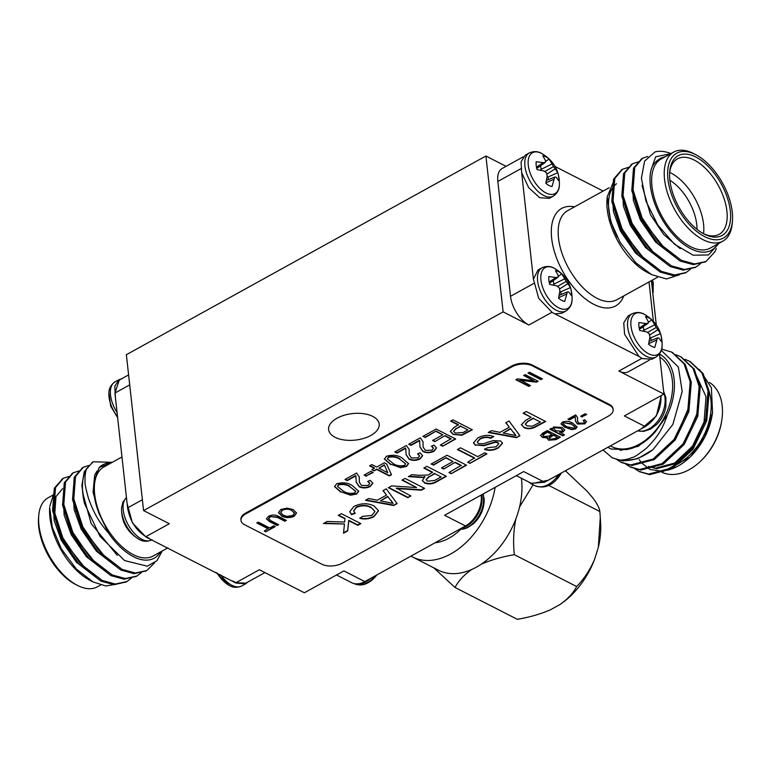 <?xml version="1.0" encoding="UTF-8"?>
<svg xmlns="http://www.w3.org/2000/svg" width="771" height="771" viewBox="0 0 771 771"><rect width="100%" height="100%" fill="white"/><g stroke="black" fill="none" stroke-linecap="round" stroke-linejoin="round"><path stroke-width="1.16" d="M404.544 465.395L405.565 463.824L400.024 459.4C397.007 457.126 393.152 456.422 388.449 457.309L387.418 458.909L392.94 463.313C395.966 465.607 399.831 466.301 404.544 465.395M384.363 465.231L378.947 468.219L387.765 472.729L384.315 464.817L378.947 468.219M354.689 492.948L355.701 491.378L350.169 486.954C347.152 484.68 343.288 483.976 338.594 484.863L337.553 486.462L343.085 490.867C346.112 493.161 349.976 493.854 354.689 492.948M540.375 422.026L533.368 418.441L528.106 421.351L525.321 424.195L526.872 425.833L532.482 426.199L540.375 422.026L533.368 418.441M513.785 432.878L510.624 428.888L503.174 433.003L515.905 435.548L510.624 428.888M441.089 476.883L434.844 473.693L428.994 476.921L426.122 479.716L427.394 481.191L434.593 480.478L441.089 476.883L434.844 473.693M391.022 500.726L387.852 496.736L380.402 500.851L393.133 503.396L387.852 496.736M467.843 429.881L460.75 426.247L455.998 428.878L453.618 431.413L455.295 433.109L463.14 432.473L467.843 429.881L460.75 426.247M455.266 438.815L442.641 446.226L440.357 445.06L451.083 438.709L445.002 435.596L434.844 441.638L432.57 440.472L442.766 434.844L436.135 431.066L425.081 437.167L423.212 436.213M434.805 441.234L432.926 440.28M442.593 445.821L440.723 444.867M425.081 437.167L422.845 436.415L436.164 429.052L455.671 439.027L442.641 446.226M436.135 431.066L425.129 437.581M442.766 434.844L436.174 431.471M445.002 435.596L434.844 441.638M451.122 439.113L445.04 436.01M419.867 441.831L419.414 440.299L410.914 444.992L409.044 444.038M436.502 447.816L433.928 450.881C430.025 452.673 426.363 452.76 422.932 451.141L419.925 446.814M433.427 448.057L431.818 446.052M423.028 441.6L423.038 446.737M419.887 444.51L419.463 440.713L410.962 445.407L408.678 444.241L420.301 437.822L423.048 441.793L423.057 446.949L425.284 450.312L432.03 450.206L433.466 448.269L431.432 446.226L433.948 445.098L436.531 448.018L433.967 451.295C430.073 453.088 426.411 453.175 422.98 451.546L419.944 446.997L419.887 444.51M405.989 449.503L405.536 447.97L397.036 452.664L395.166 451.71M422.614 455.488L420.041 458.552C416.147 460.345 412.485 460.432 409.054 458.812L406.038 454.485M419.54 455.728L417.94 453.724M409.15 449.271L409.16 454.408M405.999 452.182L405.585 448.385L397.084 453.078L394.8 451.912L406.413 445.493L409.17 449.464L409.179 454.62L411.406 457.984L418.152 457.878L419.578 455.94L417.554 453.897L420.07 452.77L422.653 455.69L420.089 458.967C416.195 460.759 412.533 460.846 409.102 459.217L406.057 454.668L405.999 452.182M405.527 463.612L400.024 459.4M399.976 458.996C396.969 456.711 393.104 456.018 388.401 456.904L388.449 457.309M388.401 456.904L387.408 458.706M408.534 463.467L406.433 466.07L400.361 467.236L390.627 464.152L384.392 458.851M390.666 464.566L384.401 459.063L386.493 456.239C392.767 454.505 398.038 455.15 402.279 458.147L408.563 463.679L406.481 466.484L400.409 467.65L390.627 464.152M384.315 464.817L387.765 472.729M391.331 474.416L389.307 475.534L376.643 469.057L374.137 470.879L371.853 469.712L374.359 467.901L369.955 465.645M374.089 470.474L372.22 469.51M374.407 468.305L369.588 465.848L371.853 464.595L376.672 467.053L384.315 462.831L386.599 463.988L391.495 474.763L389.355 475.948L376.682 469.472L374.137 470.879M372.759 472.286L366.321 475.842L364.452 474.888M366.37 476.256L364.085 475.09L370.88 471.332L373.164 472.498L366.321 475.842M356.125 477.056L355.682 475.524L347.181 480.217L345.302 479.263M372.759 483.031L370.186 486.106C366.292 487.898 362.621 487.985 359.19 486.366L356.183 482.039M369.685 483.282L368.085 481.277M359.286 476.825L359.305 481.962M356.144 479.735L355.72 475.938L347.22 480.632L344.945 479.466L356.559 473.047L359.315 477.018L359.325 482.174L361.541 485.537L368.287 485.431L369.723 483.494L367.69 481.451L370.215 480.323L372.788 483.244L370.234 486.511C366.331 488.313 362.669 488.4 359.238 486.771L356.202 482.222L356.144 479.735M355.662 491.166L350.169 486.954M350.121 486.549C347.104 484.265 343.249 483.571 338.546 484.448L338.594 484.863M338.546 484.448L337.544 486.26M358.669 491.021L356.578 493.623L350.497 494.789L340.763 491.705L334.537 486.405M340.811 492.12L334.547 486.617L336.628 483.793C342.912 482.058 348.174 482.704 352.424 485.701L358.708 491.233L356.616 494.038L350.545 495.204L340.763 491.705M533.32 418.036L528.106 421.351M528.058 420.937L525.321 423.992M545.29 421.265L534.226 427.182C530.371 428.637 526.911 428.628 523.827 427.163L521.389 424.744L525.774 420.243L531.113 417.294L523.48 412.996M523.827 427.163L521.379 424.542M531.113 417.294L523.114 413.198L526.188 411.502L545.695 421.477L534.264 427.597C530.419 429.052 526.95 429.042 523.866 427.568M510.575 428.474L503.174 433.003M513.746 432.473L515.905 435.548M519.664 435.432L516.416 437.658L488.245 432.473L491.512 430.661L499.993 432.358L509.294 427.221L505.969 422.672M516.368 437.244L488.795 432.165M509.294 427.221L505.776 422.787L509.033 420.976L519.885 435.74L516.416 437.658M498.664 443.73L497.671 442.352L495.165 441.908L483.976 445.31L475.466 444.983L473.481 442.737M502.48 443.046L498.336 447.479C493.797 450.081 489.18 450.592 484.496 449.001M493.363 436.396L490.664 437.88C487.147 436.55 483.59 436.829 479.986 438.728L477.297 441.995M475.514 445.397L473.49 442.94L477.644 438.063C483.031 435.037 488.419 434.545 493.787 436.588L490.713 438.294C487.195 436.955 483.639 437.244 480.034 439.133L477.297 442.197L478.454 443.624L483.417 443.691L493.18 440.598L500.61 440.973L502.509 443.258L498.384 447.884C493.845 450.495 489.228 451.006 484.545 449.416L487.619 447.72L496.013 446.804L498.702 443.923L497.719 442.766L495.213 442.313L484.015 445.715L475.466 444.983M486.559 453.724L469.915 463.352L467.66 462.205L474.608 457.935L457.752 449.32M469.867 462.947L468.026 462.002M474.647 458.34L457.396 449.522L460.47 447.816L477.731 456.644L484.718 452.779L486.973 453.926L469.915 463.352M466.147 465L451.17 473.712L448.924 472.556L461.183 465.347L455.179 462.282L443.759 469.028L441.504 467.881L452.972 461.54L446.178 457.675L433.312 464.788L431.471 463.843M443.71 468.614L441.87 467.679M451.131 473.298L449.291 472.363M433.312 464.788L431.105 464.046L447.045 455.237L466.551 465.212L451.17 473.712M446.178 457.675L433.36 465.202M452.972 461.54L446.216 458.09M455.179 462.282L443.759 469.028M461.231 465.761L455.227 462.687M434.796 473.278L428.994 476.921M428.955 476.507L426.112 479.514M446.014 476.131L436.906 481.162C432.791 483.725 428.599 484.178 424.339 482.511L422.354 480.612L424.879 476.632L422.267 477.49L408.341 476.623L411.868 474.676L418.711 475.283L427.828 475.071L429.437 474.281L432.541 472.131L424.195 467.862M422.219 477.076L408.977 476.276M424.339 482.511L422.344 480.41M432.589 472.536L423.838 468.064L426.912 466.368L446.419 476.333L436.955 481.567C432.839 484.14 428.647 484.593 424.378 482.925M424.917 477.047L422.267 477.49M410.49 495.753L407.83 497.661L388.314 487.696L391.572 485.894L416.581 487.561L402.385 479.919M407.782 497.256L388.68 487.494M424.195 488.188L421.313 489.778L396.304 488.11L410.904 495.965L407.83 497.661M416.581 487.561L402.019 480.121L405.093 478.415L424.609 488.39L421.351 490.192L396.342 488.525M387.803 496.322L380.402 500.851M390.974 500.321L393.133 503.396M396.892 503.27L393.644 505.506L365.473 500.312L368.74 498.509L377.221 500.206L386.522 495.069L383.197 490.52M393.605 505.092L366.023 500.013M386.522 495.069L383.004 490.626L386.271 488.824L397.113 503.588L393.644 505.506M374.889 511.356L371.053 507.337C366.755 504.86 361.869 504.754 356.395 507.029L353.677 510.778M378.561 510.575L373.935 516.233C369.521 518.555 364.828 519.143 359.855 517.977M354.872 513.014L351.451 514.276L349.735 511.51M371.102 507.752C366.803 505.265 361.917 505.159 356.443 507.434L353.687 510.98L355.209 513.313L351.499 514.681L349.745 511.713L353.908 506.441C361.127 503.01 367.883 502.875 374.166 506.046L378.59 510.778L373.974 516.637C369.569 518.97 364.876 519.548 359.903 518.382L362.389 516.387L371.873 515.404L374.918 511.558L371.053 507.337M324.148 523.152L344.473 524.01L323.435 523.548L327.222 521.456L344.666 522.034L344.965 518.401L338.623 515.153M360.433 523.422L357.725 524.916L348.733 520.329L347.673 530.477L343.558 532.751M345.013 518.806L338.257 515.356L341.331 513.659L360.847 523.625L357.773 525.33L348.781 520.733L347.721 530.882L343.509 533.214L344.473 524.01M460.701 425.843L455.998 428.878M455.95 428.464L453.608 431.211M471.977 429.582L461.752 434.834L453.136 434.42L450.322 431.413L453.859 427.626L458.417 424.676L450.977 420.87M453.088 434.006L450.312 431.22M458.466 425.091L450.611 421.072L452.876 419.819L472.382 429.794L461.79 435.249L453.136 434.42M292.681 515.5L294.435 513.101L291.602 510.412C288.903 508.927 285.839 508.86 282.408 510.219L280.692 512.619L283.323 515.221L286.899 516.377L292.681 515.5M551.92 434.487L547.314 431.741L543.015 434.295L543.796 436.559L549.135 436.02L551.92 434.487L547.362 432.155L542.755 435.268M561.905 431.297L562.647 430.16L560.565 428.262L554.706 427.732L553.935 428.927L555.804 430.7L561.905 431.297M574.434 428.156L575.108 427.105L571.417 424.156L563.697 422.759L563.013 423.828L566.695 426.768L574.434 428.156M274.852 526.362L265.812 531.788L264.299 531.007L268.212 528.405L257.138 522.748M265.773 531.373L264.655 530.805M268.26 528.819L256.772 522.95L258.285 522.112L269.773 527.981L273.734 525.793L275.257 526.564L265.812 531.788M285.993 520.203L284.846 520.839L277.348 517.004L270.168 516.551L268.616 518.526M278.244 524.482L277.097 525.118L269.619 521.292L266.438 518.661M270.216 516.956L268.616 518.738L271.161 520.859L278.659 524.685L277.146 525.523L269.657 521.697L266.448 518.883L268.578 516.242C272.481 514.546 275.922 514.662 278.919 516.58L286.398 520.406L284.894 521.244L277.396 517.418L270.168 516.551M294.397 512.898L291.602 510.412M291.554 509.997C288.855 508.513 285.79 508.455 282.359 509.804L282.408 510.219M282.359 509.804L280.683 512.416M296.517 512.811L294.165 515.866C289.549 517.698 285.405 517.62 281.723 515.626L278.533 512.416M278.553 512.551L280.875 509.448L287.197 508.118L293.134 509.592L296.546 513.014L294.214 516.271C289.597 518.112 285.443 518.025 281.772 516.04L278.562 512.667M529.995 385.355L528.896 386.396L515.886 379.756L517.505 378.86L533.985 380.768L524.001 375.275M528.848 385.992L516.252 379.554M537.744 381.076L536.5 381.761L519.991 379.852L530.409 385.567L528.896 386.396M533.985 380.768L523.634 375.477L525.147 374.639L538.148 381.288L536.539 382.175L520.039 380.267M542.08 378.677L540.934 379.313L528.337 372.875M540.982 379.717L527.981 373.068L529.484 372.239L542.495 378.889L540.934 379.313M557.327 437.244L553.395 434.854L549.366 437.215L549.887 439.268L554.85 438.612L557.327 437.244L553.443 435.258L549.048 438.198M543.015 434.295L542.707 435.066M549.366 437.215L548.991 437.995M559.948 436.984L555.804 439.268L548.586 440.212L547.439 437.514L542.244 436.984L540.567 435.307M548.538 439.807L547.294 438.545M542.244 436.984L540.577 435.509L542.871 433.013L547.352 430.536L560.353 437.186L555.843 439.682L548.586 440.212M547.304 438.757L547.487 437.928L542.292 437.398M562.599 429.958L560.565 428.262M560.527 427.847L554.706 427.732M554.667 427.317L553.935 428.724M564.102 434.68L562.763 435.422L550.166 428.984M564.719 429.842L563.389 431.481L559.756 432.078L564.507 434.892L562.811 435.837L549.8 429.187L551.313 428.348L552.585 428.994L552.422 428.503M563.389 431.481L564.748 430.035L562.088 427.423L553.482 426.97L552.585 428.994L552.412 428.29M563.437 431.895L559.804 432.483M575.06 426.893L571.417 424.156M571.369 423.751L563.697 422.759M563.659 422.354L563.013 423.626M577.074 426.797L575.677 428.474L571.629 429.245L565.133 427.192L560.999 423.722M565.182 427.597L560.999 423.934L562.396 422.045C566.579 420.899 570.087 421.323 572.92 423.318L577.113 427.009L575.715 428.878L571.668 429.659L565.133 427.192M575.378 417.496L575.079 416.398L569.412 419.53L568.294 418.961M586.461 421.477L584.746 423.452L577.421 423.626L575.426 420.821M584.408 421.641L583.483 420.32M577.489 417.342L577.498 420.764M575.397 419.347L575.118 416.812L569.451 419.944L567.938 419.164L575.677 414.885L577.518 417.535L577.518 420.966L579.002 423.212L583.502 423.144L584.457 421.853L583.098 420.484L584.784 419.742L586.5 421.679L584.794 423.867L577.469 424.04L575.436 421.005L575.397 419.347M575.359 417.284L575.079 416.398M586.336 414.306L582.172 416.61L581.064 416.041M582.221 417.024L580.698 416.244L585.228 413.738L586.75 414.519L582.172 416.61M613.138 409.632L613.041 408.803A14.533 7.614 173.7 0 0 609.379 404.438L532.202 364.991A14.533 7.614 173.7 0 0 511.771 366.013L245.698 513.052A14.533 7.614 173.7 0 0 240.899 519.577L240.995 520.396A14.533 7.614 173.7 0 0 244.658 524.762L321.835 564.218A14.533 7.614 173.7 0 0 342.276 563.187L608.338 416.157A14.533 7.614 173.7 0 0 613.138 409.632A14.533 7.614 173.7 0 0 609.476 405.257L532.289 365.811A14.533 7.614 173.7 0 0 511.857 366.842L245.795 513.872A14.533 7.614 173.7 0 0 240.995 520.396M603.134 191.063L555.139 166.536M572.043 300.035A23.342 12.375 -118.9 0 1 556.922 306.8A23.342 12.375 -118.9 0 1 540.953 280.104A23.342 12.375 -118.9 0 1 554.609 268.443C566.666 275.719 572.487 286.234 572.043 299.996A23.342 12.375 -118.9 0 1 572.043 300.035C572.005 304.497 569.981 308.159 565.972 310.983A24.711 13.097 -118.9 0 1 556.334 310.279A24.711 13.097 -118.9 0 1 537.618 280.981A24.711 13.097 -118.9 0 1 542.071 267.73L538.004 269.975L533.416 279.169L538.707 298.329L552.267 312.525L639.014 356.491M149.256 538.322L145.95 536.635C136.024 530.448 129.913 520.878 127.601 507.906L115.38 397.287L114.802 386.223L119.042 379.66L121.529 378.831M247.693 582.115L245.67 583.782L236.032 583.078L145.979 537.05L132.419 522.854L127.128 503.694M245.814 583.155L235.993 582.664L232.688 580.968M481.171 495.069L481.22 495.522A24.229 16.152 117.1 0 1 465.501 525.957L364.828 581.594A24.229 16.152 117.1 0 1 351.537 582.654L336.541 574.993M548.297 480.198L544.596 482.241L531.306 483.301L516.319 475.64M661.296 395.523L656.391 415.916L641.578 428.657L548.306 480.208L531.094 483.745L528.434 481.836M660.93 395.725L660.978 396.169C661.325 409.228 656.092 419.376 645.269 426.614L641.568 428.647M639.438 471.65L649.645 474.657L672.129 468.729L693.1 449.059L706.728 420.821L709.175 391.475L703.094 373.559L690.103 361.532M630.505 467.081L640.711 470.088L663.195 464.161L684.166 444.491L697.794 416.253L700.241 386.917L694.151 368.981L681.169 356.963M621.571 462.523L631.777 465.53L654.261 459.593L675.232 439.933L688.86 411.695L691.308 382.349L685.226 364.423L672.235 352.395M612.646 457.955L622.843 460.962L637.598 458.735L653.056 449.589A60.562 40.371 117.1 0 1 618.583 459.94C622.766 460.316 627.401 459.477 632.48 457.415C633.849 457.511 638.513 454.437 646.483 448.182C657.393 437.147 662.058 430.237 667.464 414.74A53.295 35.524 -62.9 0 0 659.504 354.062M634.649 468.633L638.889 471.38L648.527 474.088L671.011 468.161L691.982 448.491L705.61 420.253L708.057 390.907L701.976 372.981L689.544 361.233L684.879 359.344M625.715 464.075L629.936 466.802L639.593 469.52L662.077 463.593L683.048 443.923L696.676 415.685L699.124 386.338L693.042 368.422L680.62 356.674L675.945 354.776M616.781 459.506L621.021 462.243L630.659 464.952L653.143 459.024L674.114 439.354L687.751 411.116L690.19 381.78L684.099 363.845L671.666 352.096L661.643 349.07M603.047 449.946L612.078 457.675L618.583 459.94M712.549 412.552L712.308 414.094A53.295 35.524 117.1 0 1 690.594 456.586L704.646 436.897L712.549 412.543L711.382 387.774L699.596 369.569M690.122 457.039A53.295 35.524 117.1 0 1 667.002 470.291M707.499 387.514A50.876 33.914 117.1 0 1 675.589 465.154M655.639 468.18A50.876 33.914 117.1 0 1 653.48 467.602M662.019 472.305A50.876 33.914 -62.9 0 0 701.051 460.721A50.876 33.914 -62.9 0 0 721.791 420.156A50.876 33.914 -62.9 0 0 709.465 382.416M721.791 420.156L721.617 421.284A48.448 32.295 117.1 0 1 701.87 459.911L701.051 460.721M639.284 459.641L641.241 462.504M641.424 462.735L649.857 469.433L663.282 471.428L689.9 457.261M607.962 447.228A53.295 35.524 -62.9 0 0 611.181 449.03L626.457 449.58C636.682 447.893 646.243 442.053 655.119 432.039L667.464 414.74M659.841 357.079A50.876 33.914 117.1 0 1 672.331 380.296A50.876 33.914 117.1 0 1 653.509 432.859A50.876 33.914 117.1 0 1 611.422 446.457L610.353 445.908M645.269 426.614L624.375 415.926L663.927 394.068L618.901 371.053L641.906 358.342M551.863 312.313L528.858 325.025L503.126 311.879L143.579 510.575L169.312 523.721L145.941 536.635M235.993 582.664L259.355 569.75L304.381 592.764L343.924 570.906L364.828 581.594M465.501 525.957L444.597 515.279L523.702 471.563L544.596 482.241M335.028 437.273A25.433 13.329 173.7 0 0 363.623 438.429A25.433 13.329 173.7 0 0 379.187 424.05A25.433 13.329 173.7 0 0 352.443 413.593A25.433 13.329 173.7 0 0 328.619 429.63A25.433 13.329 173.7 0 0 335.028 437.273M506.084 166.324L485.923 156.012L126.377 354.708L143.579 510.575M611.181 449.03L607.827 447.305M661.277 350.352L678.355 367.035L682.2 391.475L672.881 424.407L653.056 449.589M652.902 467.804L655.523 468.17L674.664 463.043L692.493 446.158L704.048 421.939L706.043 396.776L696.753 376.267M648.44 466.445L656.641 468.739L675.772 463.612L693.611 446.727L706.458 416.976M678.769 449.329L684.677 442.159L697.524 412.418M669.835 444.761L675.743 437.591L688.59 407.849M620.067 450.389L638.272 446.351L655.119 432.039M653.162 291.968L652.835 293.597A23.342 15.555 -62.9 0 0 653.162 291.968L653.249 282.899L652.526 280.018M637.598 430.854L643.612 431.375L650.522 429.139L656.959 424.195A23.342 15.555 -62.9 0 0 656.959 424.195A23.342 15.555 -62.9 0 0 665.836 406.818L665.932 397.749L663.629 391.417M556.267 479.841A23.342 15.555 -62.9 0 0 556.286 479.822A23.342 15.555 -62.9 0 0 561.346 472.999M663.927 394.068L659.494 353.918M656.285 324.88L651.399 280.634M459.468 529.301L463.381 529.07L467.159 527.875L473.327 523.856A23.246 15.497 -62.9 0 0 484.063 502.856A23.246 15.497 -62.9 0 0 484.063 502.837A23.246 15.497 -62.9 0 0 484.053 497.748M368.307 582.587A23.246 15.497 -62.9 0 0 372.644 579.493A23.246 15.497 -62.9 0 0 372.653 579.484A23.246 15.497 -62.9 0 0 376.788 574.983M576.65 586.538C584.158 578.828 590.152 569.721 594.634 559.235A69.525 46.347 117.1 0 1 559.968 604.522C567.591 599.212 573.152 593.217 576.65 586.538L514.344 554.686C502.017 556.787 490.954 559.977 481.181 564.247A69.525 46.347 117.1 0 1 471.707 569.49C464.055 574.848 458.494 580.842 455.015 587.473L433.813 567.861M598.344 547.265L600.281 517.322L600.638 523.432A69.525 46.347 117.1 0 1 598.344 547.265L594.634 559.235M600.281 517.322L599.848 511.539L548.653 485.364M533.079 484.757L519.548 506.99A69.525 46.347 117.1 0 1 515.847 518.96C513.505 530.515 513.004 542.427 514.344 554.686M559.968 604.522L550.494 609.765C540.693 614.034 529.638 617.224 517.331 619.325L455.015 587.473M599.848 511.539C599.462 508.185 597.149 503.675 592.899 498.008L587.136 491.262L565.384 470.763M410.953 556.103A69.525 46.347 -62.9 0 0 412.601 557.009A69.525 46.347 -62.9 0 0 495.136 487.349M460.711 529.34A50.876 33.914 117.1 0 1 435.027 542.803M412.601 557.009L438.323 570.164A69.525 46.347 -62.9 0 0 471.707 569.49M481.181 564.247A69.525 46.347 -62.9 0 0 515.847 518.96M519.548 506.99A69.525 46.347 -62.9 0 0 521.379 478.232M62.682 478.675L54.298 488.255L52.573 510.681L61.622 538.611L79.24 564.439L100.924 581.122L114.06 584.726L126.251 581.912M72.667 473.163L64.282 482.742L62.557 505.159L71.607 533.089L89.224 558.917L110.918 575.6L124.064 579.204L136.236 576.39M82.651 467.64L74.267 477.22L72.541 499.637L81.591 527.566L99.208 553.395L120.902 570.077L134.048 573.682L146.22 570.868M92.645 462.118L84.261 471.698L81.871 485.585L84.511 503.521A60.562 32.112 -118.9 0 1 86.709 468.508C85.35 471.948 84.81 476.382 85.07 481.798C84.646 482.935 85.793 488.506 88.511 498.509C94.139 513.438 98.119 520.897 108.682 533.281A53.295 28.257 61.1 0 0 160.407 551.978M68.812 476.517L63.299 478.319L55.541 487.571L53.816 509.988L62.865 537.917L80.483 563.746L102.177 580.428L115.322 584.033L126.878 581.575L131.456 578.067M78.796 470.994L73.293 472.796L65.525 482.048L63.81 504.475L72.859 532.404L90.477 558.223L112.161 574.915L125.297 578.52L136.852 576.062L141.44 572.545M88.79 465.482L83.287 467.274L75.519 476.526L73.794 498.953L82.844 526.882L100.461 552.711L122.146 569.393L135.291 572.998L146.847 570.54L154.614 562.849M112.267 462.33L93.262 461.762L86.709 468.508M93.012 581.922L89.928 580.312A53.295 28.257 -118.9 0 1 49.701 507.511L52.293 527.354L61.372 548.894L76.329 569.046L93.012 581.922L105.897 586.008L116.941 584.071M52.717 495.242L48.091 497.796A50.876 26.975 61.1 0 0 38.733 515.732A50.876 26.975 61.1 0 0 77.129 585.228A50.876 26.975 61.1 0 0 97.3 586.847L100.635 585.006M77.129 585.228L75.124 584.177A48.448 25.694 -118.9 0 1 38.55 517.996L38.733 515.732M100.22 553.164A45.547 24.152 61.1 0 0 100.018 552.229M76.84 512.011A45.547 24.152 61.1 0 0 75.934 511.202M53.864 493.315L49.787 506.325M111.188 462.928A53.295 28.257 61.1 0 0 99.189 467.486L94.361 480.449C92.665 490.154 94.293 501.333 99.247 513.997L108.682 533.281M167.866 547.853L153.034 556.055A50.876 26.975 -118.9 0 1 133.181 554.59A50.876 26.975 -118.9 0 1 98.071 509.294A50.876 26.975 -118.9 0 1 103.815 466.995L121.972 456.972M115.39 397.277L114.927 393.056L119.274 380.055L119.919 379.717M99.189 467.486L111.689 462.648M162.257 550.957L156.956 560.7L147.29 566.193L124.623 560.575L99.999 536.308L84.511 503.521M69.535 524.964A43.118 22.86 61.1 0 0 76.84 541.859M92.896 561.163A43.118 22.86 61.1 0 0 94.862 562.666M75.76 510.479A43.118 22.86 -118.9 0 1 76.58 511.154M100.731 553A43.118 22.86 -118.9 0 1 100.866 553.79M74.536 504.253A38.28 20.297 -118.9 0 1 74.652 503.733M62.528 488.727L55.984 496.591L54.625 515.712L62.49 539.546L86.285 569.499M64.224 507.01L72.474 534.024L96.269 563.977M74.209 501.497L82.468 528.511L106.263 558.455M53.189 503.039L54.153 520.579L61.246 540.24L76.435 562.271L95.479 576.641M63.174 497.517L64.147 515.057L71.231 534.717L86.429 556.749L105.463 571.128M73.158 491.994L74.132 509.544L81.215 529.195L96.414 551.236L115.448 565.606M82.738 493.074L91.2 523.682L117.317 555.351M96.924 471.168L94.679 475.206L93.06 492.293L99.247 513.997M217.162 573.046A23.342 12.375 61.1 0 0 229.074 585.324L229.074 585.324C232.909 587.685 237.083 587.916 241.612 586.027L245.67 583.782M121.587 507.703A23.342 12.375 61.1 0 0 121.587 507.742A23.342 12.375 61.1 0 0 139.021 539.295A23.342 12.375 61.1 0 0 139.031 539.295C142.857 541.656 147.039 541.888 151.559 539.999L152.022 539.748M117.067 412.543A24.711 13.097 61.1 0 1 114.975 381.896C110.976 384.729 108.952 388.391 108.904 392.892A23.342 12.375 61.1 0 0 108.904 392.892A23.342 12.375 61.1 0 0 117.52 416.648M528.858 325.025A24.229 12.847 -118.9 0 1 510.508 296.305L533.599 283.545M520.917 168.695L497.835 181.455L510.508 296.305M497.835 181.455A24.229 12.847 -118.9 0 1 502.191 168.473L523.307 156.802M503.126 311.879L485.923 156.012M649.471 360.086L628.355 371.747A24.229 12.847 -118.9 0 1 618.901 371.053M632.114 313.758L628.057 316.004L623.758 322.818L624.577 334.277L638.966 356.453L642.31 358.554L651.958 359.257L656.025 357.012A24.711 13.097 -118.9 0 1 646.377 356.308A24.711 13.097 -118.9 0 1 627.671 327A24.711 13.097 -118.9 0 1 632.114 313.758C636.644 311.879 640.817 312.11 644.652 314.472L644.652 314.472C656.719 321.748 662.53 332.262 662.096 346.025A23.342 12.375 -118.9 0 1 662.087 346.063A23.342 12.375 -118.9 0 1 646.975 352.829A23.342 12.375 -118.9 0 1 630.996 326.133A23.342 12.375 -118.9 0 1 644.652 314.472M651.225 340.512A13.994 7.421 61.1 0 0 650.637 337.939L660.516 333.583A16.933 8.973 -118.9 0 1 661.383 341.514L658.839 338.064L657.403 337.939L649.23 341.341M649.847 337.534L650.637 337.939M643.274 326.653L644.016 331.222M657.403 337.939L654.781 347.393A16.933 8.973 -118.9 0 1 648.565 344.213L649.934 336.792L649.192 333.747L646.821 331.915L639.795 330.47A16.933 8.973 -118.9 0 1 638.918 322.548L645.896 323.541L639.198 328.089M645.896 323.541L648.035 323.28L639.477 329.342M648.035 323.28L648.238 321.459L645.52 316.669A16.933 8.973 -118.9 0 1 651.736 319.84L648.132 322.606M651.736 319.84L654.801 324.813L643.679 330.316M654.801 324.813L656.246 327.473L647.534 332.436M656.246 327.473L657.914 329.689L649.548 335.057M657.914 329.689L660.516 333.583M656.497 340.146L648.69 343.702M529.388 152.88L525.33 155.125L521.09 161.698L521.668 172.752L528.704 187.671L539.594 197.675L549.231 198.378L553.299 196.142A24.711 13.097 -118.9 0 1 543.651 195.429A24.711 13.097 -118.9 0 1 524.945 166.131A24.711 13.097 -118.9 0 1 529.388 152.889C533.918 151 538.091 151.232 541.926 153.593L541.926 153.593C553.992 160.869 559.804 171.393 559.37 185.146A23.342 12.375 -118.9 0 1 559.361 185.185A23.342 12.375 -118.9 0 1 544.249 191.95A23.342 12.375 -118.9 0 1 528.27 165.254A23.342 12.375 -118.9 0 1 541.926 153.593M521.649 172.665L533.416 279.169M548.499 179.633A13.994 7.421 61.1 0 0 547.911 177.06L557.79 172.704A16.933 8.973 -118.9 0 1 558.657 180.636L556.113 177.185L554.677 177.06L546.514 180.462M547.121 176.655L547.911 177.06M540.548 165.775L541.29 170.343M554.677 177.06L552.055 186.515A16.933 8.973 -118.9 0 1 545.839 183.334L547.208 175.913L546.466 172.868L544.095 171.037L537.069 169.591A16.933 8.973 -118.9 0 1 536.192 161.669L543.169 162.671L536.471 167.211M543.169 162.671L545.309 162.402L536.751 168.464M545.309 162.402L545.511 160.58L542.794 155.79A16.933 8.973 -118.9 0 1 549.01 158.971L545.415 161.727M549.01 158.971L552.075 163.934L540.953 169.437M552.075 163.934L553.52 166.594L544.808 171.557M553.52 166.594L555.187 168.81L546.822 174.188M555.187 168.81L557.79 172.704M553.771 179.267L545.974 182.823M561.182 294.483A13.994 7.421 61.1 0 0 560.594 291.91L570.463 287.554A16.933 8.973 -118.9 0 1 571.34 295.486L568.796 292.036L567.35 291.91L559.187 295.312M559.804 291.505L560.594 291.91M553.231 280.625L553.973 285.193M567.35 291.91L564.738 301.365A16.933 8.973 -118.9 0 1 558.522 298.184L559.891 290.763L559.148 287.718L556.778 285.887L549.742 284.441A16.933 8.973 -118.9 0 1 548.865 276.519L555.852 277.512L549.145 282.061M555.852 277.512L557.992 277.252L549.434 283.314M557.992 277.252L558.194 275.43L555.477 270.64A16.933 8.973 -118.9 0 1 561.693 273.811L558.088 276.577M561.693 273.811L564.758 278.784L553.636 284.287M564.758 278.784L566.193 281.444L557.481 286.407M566.193 281.444L567.87 283.661L559.495 289.029M567.87 283.661L570.463 287.554M566.454 294.117L558.647 297.673M554.609 268.443L554.609 268.443C550.773 266.082 546.591 265.85 542.071 267.73M555.534 313.807L561.914 313.228L565.972 310.983M665.498 249.399L641.703 219.456L633.454 192.442M655.514 254.922L631.719 224.978L623.469 197.954M645.529 260.444L621.734 230.49L613.475 203.477M705.465 261.822L693.293 264.636L680.147 261.032L658.453 244.349L640.836 218.521L631.786 190.591L633.511 168.165L641.896 158.585M695.481 267.335L683.299 270.149L670.153 266.544L648.469 249.862L630.851 224.033L621.802 196.104L623.527 173.687L631.912 164.107M685.486 272.857L673.305 275.671L660.169 272.067L638.484 255.384L620.867 229.556L611.817 201.626L613.533 179.2L621.927 169.63M719.006 243.279L708.52 254.97L693.119 255.201L674.48 244.214L657.856 225.084L645.915 201.009L641.405 178.14L644.623 161.072L655.003 151.935A60.562 32.112 -118.9 0 1 670.972 153.574M670.683 153.737L655.668 156.764L651.023 170.034C652.266 165.717 654.646 162.353 658.164 159.925L660.602 158.228M716.307 248.484L715.045 251.577L706.091 261.485L694.536 263.942L681.391 260.338L659.706 243.655L642.089 217.827L633.039 189.897L634.764 167.471L642.522 158.219L647.804 156.455M700.685 263.489L696.097 267.007L684.542 269.465L671.406 265.86L649.712 249.178L632.095 223.349L623.045 195.42L624.77 172.993L632.528 163.741L638.041 161.939M690.691 269.012L686.123 272.52L674.567 274.977L661.422 271.373L639.728 254.69L622.11 228.862L613.061 200.942L614.786 178.515L622.544 169.263L628.057 167.461M614.14 180.26L607.211 196.798L610.632 221.306L620.192 242.489L635.95 262.863L651.688 274.669L666.549 278.957L679.502 274.755M680.224 248.686L663.629 234.432L650.445 214.627L642.031 185.358M674.692 256.55L655.658 242.181L640.46 220.149L633.377 200.489L632.403 182.949M664.708 262.073L645.664 247.703L630.476 225.662L623.382 206.011L622.419 188.461M654.714 267.595L635.68 253.216L620.482 231.184L613.398 211.524L612.425 193.984M658.164 159.925L660.651 158.19L665.691 156.494M732.45 220.92L732.267 223.185A50.876 26.975 -118.9 0 1 722.909 241.121A50.876 26.975 -118.9 0 1 674.692 209.645A50.876 26.975 -118.9 0 1 673.7 152.07A50.876 26.975 -118.9 0 1 693.553 153.525A50.876 26.975 -118.9 0 1 693.871 153.689L695.876 154.74A48.448 25.694 61.1 0 0 695.577 154.585A48.448 25.694 61.1 0 0 667.696 176.077A48.448 25.694 61.1 0 0 699.683 233.642A48.448 25.694 61.1 0 0 732.45 220.92A48.448 25.694 61.1 0 0 695.876 154.74M695.847 157.043A45.547 24.152 -118.9 0 1 730.349 211.235A45.547 24.152 -118.9 0 1 704.077 234.008A45.547 24.152 -118.9 0 1 669.7 171.798A45.547 24.152 -118.9 0 1 695.847 157.043M703.056 233.459A43.118 22.86 61.1 0 0 719.16 234.336A43.118 22.86 61.1 0 0 724.036 198.484A43.118 22.86 61.1 0 0 694.276 160.089A43.118 22.86 61.1 0 0 677.449 158.855A43.118 22.86 61.1 0 0 669.623 172.955M669.691 172.415A43.118 22.86 -118.9 0 1 670.905 173.003A43.118 22.86 -118.9 0 1 703.547 233.69M696.994 229.334A38.28 20.297 61.1 0 0 669.883 180.289M651.187 274.409L647.226 272.336A53.295 28.257 -118.9 0 1 606.989 199.535L607.211 196.798M653.365 321.228L649.028 281.945M616.549 183.758A50.876 26.975 61.1 0 0 617.272 237.227M651.023 170.034A53.295 28.257 61.1 0 0 673.44 234.818A53.295 28.257 61.1 0 0 717.695 244.002M673.7 152.07L661.113 159.019A50.876 26.975 61.1 0 0 662.116 216.593A50.876 26.975 61.1 0 0 710.322 248.069L722.909 241.121M245.795 513.872L245.698 513.052M511.857 366.842L511.771 366.013M532.289 365.811L532.202 364.991M609.476 405.257L609.379 404.438M652.285 288.662A24.711 16.47 -62.9 0 0 652.305 282.976A24.711 16.47 -62.9 0 0 651.861 280.384M637.656 430.825A24.711 16.47 -62.9 0 0 656.988 422.045A24.711 16.47 -62.9 0 0 664.987 397.826A24.711 16.47 -62.9 0 0 663.783 392.825M531.094 483.745L534.727 485.595A24.711 16.47 -62.9 0 0 558.686 474.464M461.742 528.039A23.882 15.921 -62.9 0 0 481.952 496.167A23.882 15.921 -62.9 0 0 481.75 494.751M459.641 529.205A23.882 15.921 -62.9 0 0 483.475 496.938A23.882 15.921 -62.9 0 0 482.954 494.076M355.258 583.782A23.882 15.921 -62.9 0 0 365.782 581.816A23.882 15.921 -62.9 0 0 370.34 578.549M376.903 574.925L372.653 579.493L368.201 582.654C363.584 585.334 358.92 585.661 354.207 583.637A23.882 15.921 -62.9 0 0 367.304 582.587A23.882 15.921 -62.9 0 0 375.149 575.889M127.601 507.906L142.384 499.733M129.701 384.893L114.918 393.056M220.785 574.896A24.711 13.097 61.1 0 0 231.965 585.324A24.711 13.097 61.1 0 0 241.612 586.027M126.454 497.594A24.711 13.097 61.1 0 0 125.307 518.555A24.711 13.097 61.1 0 0 141.922 539.295A24.711 13.097 61.1 0 0 151.559 539.999M609.138 187.748L567.629 210.685A50.876 26.975 61.1 0 0 561.886 252.975A50.876 26.975 61.1 0 0 596.995 298.281A50.876 26.975 61.1 0 0 616.848 299.736L657.576 277.232M623.797 295.891A55.714 29.539 -118.9 0 1 593.853 304.362A55.714 29.539 -118.9 0 1 552.576 244.224A55.714 29.539 -118.9 0 1 574.578 206.84M690.662 361.811L689.544 361.233M681.728 357.243L680.61 356.674M672.794 352.675L671.676 352.106M639.997 471.939L638.88 471.37M631.063 467.38L629.946 466.802M622.13 462.812L621.021 462.243M613.196 458.244L612.078 457.675M656.959 424.195C661.624 419.347 664.583 413.555 665.836 406.818M534.727 485.595C542.62 488.621 549.8 486.694 556.286 479.822L561.404 472.96M473.327 523.856C479.601 518.102 483.176 511.106 484.063 502.846L483.292 493.893M125.634 582.269L126.878 581.575M135.619 576.747L136.862 576.053M145.603 571.224L146.847 570.54M62.046 479.013L63.299 478.319M72.04 473.49L73.284 472.796M82.025 467.968L83.278 467.284M92.009 462.455L93.262 461.762M245.448 583.358L264.916 572.593M119.283 380.074L128.603 374.928M215.861 572.381L229.074 585.324M126.444 497.536L122.994 501.902L121.587 507.742C121.153 521.495 126.964 532.019 139.031 539.295M114.975 381.896L119.042 379.65M108.904 392.892L110.687 406.086L117.635 417.68M656.025 357.012C660.024 354.188 662.048 350.526 662.096 346.025M553.299 196.142C557.298 193.309 559.322 189.647 559.37 185.146M642.513 158.228L641.27 158.922M632.528 163.751L631.276 164.435M622.544 169.263L621.291 169.957M706.091 261.485L704.848 262.169M696.107 267.007L694.864 267.691M686.123 272.52L684.87 273.213M630.1 244.253L630.938 243.781M640.084 238.731L640.932 238.268M650.069 233.218L650.917 232.746M621.137 229.276L622.062 228.765M631.121 223.754L632.047 223.243M641.115 218.232L642.031 217.721"/></g></svg>

